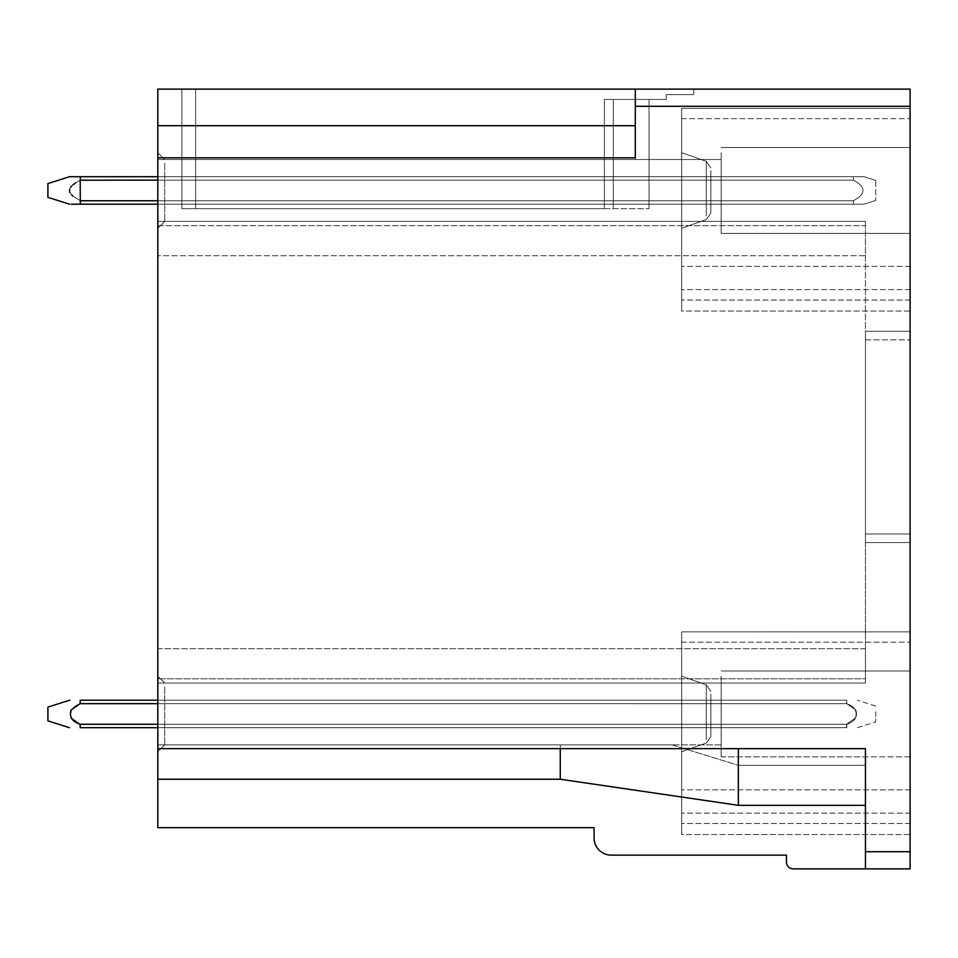 <?xml version="1.0" encoding="UTF-8"?>
<svg xmlns="http://www.w3.org/2000/svg" width="958" height="958" viewBox="0 0 958 958"><rect width="100%" height="100%" fill="white"/><g stroke="black" fill="none" stroke-linecap="round" stroke-linejoin="round"><path stroke-width="0.72" stroke-dasharray="4.79 3.59" d="M865.445 331.288L910.1 331.288L910.1 542.551L910.1 331.288L865.445 331.288L910.1 331.288L865.445 331.288L865.445 542.551L865.445 533.965L865.445 542.551L910.1 542.551L910.1 339.874L910.1 542.551L865.445 542.551L910.1 542.551L865.445 542.551L865.445 533.965L910.1 533.965L865.445 533.965L910.1 533.965L865.445 533.965L865.445 678.803L157.819 678.803L865.445 678.803L865.445 225.657L157.819 225.657L157.819 255.726L157.819 221.37L157.819 683.042L157.819 225.657L865.445 225.657L865.445 683.042L157.819 683.042L865.445 683.042L865.445 648.698L865.445 678.803L865.445 648.698L157.819 648.698L157.819 678.803L157.819 221.37L865.445 221.37L865.445 683.042L865.445 648.698L157.819 648.698L157.819 683.042L865.445 683.042L157.819 683.042L157.819 221.37L865.445 221.37L157.819 221.37L865.445 221.37L865.445 255.726L157.819 255.726L865.445 255.726L865.445 225.657L865.445 331.288M635.298 106.29L635.298 89.118L157.819 89.118L157.819 159.543L635.298 159.543L635.298 125.702L635.298 157.831L157.819 157.831L157.819 827.664L594.08 827.664L594.08 837.963A17.172 17.172 0 0 0 611.252 855.135L786.434 855.135L786.434 862.008A6.874 6.874 0 0 0 793.308 868.882L910.1 868.882L910.1 89.118L635.298 89.118L635.298 159.543L157.819 159.543L157.819 125.702L157.819 157.831L635.298 157.831L635.298 106.29L910.1 106.29M910.1 152.777L910.1 233.393L910.1 152.777M910.1 751.635L910.1 671.019L910.1 751.635M910.1 311.027L910.1 108.362L910.1 311.027L910.1 108.362L910.1 311.027L910.1 108.362L910.1 311.027L910.1 108.362L910.1 311.027L910.1 108.362L910.1 311.027L910.1 108.362L910.1 311.027L910.1 108.362L910.1 311.027L910.1 108.362L910.1 311.027L910.1 108.362L910.1 311.027L910.1 108.362L910.1 311.027L910.1 108.362L910.1 311.027L910.1 108.362L910.1 311.027L910.1 108.362L910.1 311.027L910.1 108.362L910.1 311.027L681.665 311.027L681.665 108.362L681.665 311.027L681.665 108.362L681.665 311.027L681.665 108.362L681.665 311.027L681.665 108.362L681.665 311.027L681.665 108.362L681.665 311.027L681.665 108.362L681.665 311.027L681.665 108.362L681.665 311.027L681.665 108.362L681.665 311.027L681.665 108.362L681.665 311.027L681.665 108.362L681.665 311.027L681.665 108.362L681.665 311.027L681.665 108.362L681.665 311.027L910.1 311.027M910.1 834.526L910.1 631.861L910.1 834.526L910.1 631.861L910.1 834.526L910.1 631.861L910.1 834.526L910.1 631.861L910.1 834.526L910.1 631.861L910.1 834.526L910.1 631.861L910.1 834.526L910.1 631.861L910.1 834.526L910.1 631.861L910.1 834.526L910.1 631.861L910.1 834.526L910.1 631.861L910.1 834.526L910.1 631.861L910.1 834.526L910.1 631.861L910.1 834.526L910.1 631.861L910.1 834.526L910.1 631.861L910.1 834.526L681.665 834.526L681.665 631.861L681.665 834.526L681.665 631.861L681.665 834.526L681.665 631.861L681.665 834.526L681.665 631.861L681.665 834.526L681.665 631.861L681.665 834.526L681.665 631.861L681.665 834.526L681.665 631.861L681.665 834.526L681.665 631.861L681.665 834.526L681.665 631.861L681.665 834.526L681.665 631.861L681.665 834.526L681.665 631.861L681.665 834.526L681.665 631.861L681.665 834.526L910.1 834.526M721.17 152.777L721.17 233.393L721.17 152.777M721.17 676.276L721.17 756.892L721.17 676.276M721.17 217.586L721.17 159.543L721.17 217.586M164.692 163.327L164.692 221.37L164.692 163.327M164.692 686.826L164.692 744.869L164.692 686.826M157.819 223.609L157.819 152.669L157.819 223.609M157.819 703.651L157.819 724.26L710.872 724.26L710.872 703.651L710.872 727.697L710.872 724.26L710.872 727.697L710.872 724.26L710.872 727.697L710.872 724.26L710.872 727.697L710.872 724.26L710.872 727.697L710.872 724.26L710.872 727.697L710.872 724.26L710.872 727.697L710.872 724.26L710.872 727.697L710.872 724.26L710.872 727.697L710.872 724.26L710.872 727.697L710.872 724.26L710.872 727.697L710.872 724.26L710.872 727.697L710.872 724.26L710.872 727.697L710.872 724.26L710.872 727.697L710.872 724.26L157.819 724.26L157.819 703.651L710.872 703.651L710.872 700.214L710.872 703.651L710.872 700.214L710.872 703.651L710.872 700.214L710.872 703.651L710.872 700.214L710.872 703.651L710.872 700.214L710.872 703.651L710.872 700.214L710.872 703.651L710.872 700.214L710.872 703.651L710.872 700.214L710.872 703.651L710.872 700.214L710.872 703.651L710.872 700.214L710.872 703.651L710.872 700.214L710.872 703.651L710.872 700.214L710.872 703.651L710.872 700.214L710.872 703.651L710.872 700.214L710.872 703.651L157.819 703.651L157.819 724.26L710.872 724.26L157.819 724.26L157.819 703.651L710.872 703.651L157.819 703.651L157.819 724.26L710.872 724.26L157.819 724.26L157.819 703.651L710.872 703.651L157.819 703.651L157.819 724.26L710.872 724.26L157.819 724.26L157.819 703.651L710.872 703.651L157.819 703.651L157.819 724.26L710.872 724.26L157.819 724.26L157.819 703.651L710.872 703.651L157.819 703.651L157.819 724.26L710.872 724.26L157.819 724.26L157.819 703.651L710.872 703.651L157.819 703.651L157.819 724.26L710.872 724.26L157.819 724.26L157.819 703.651L710.872 703.651L157.819 703.651L157.819 724.26L710.872 724.26L157.819 724.26L157.819 703.651L710.872 703.651L157.819 703.651L157.819 724.26L710.872 724.26L157.819 724.26L157.819 703.651L710.872 703.651L157.819 703.651L157.819 724.26L710.872 724.26L157.819 724.26L157.819 703.651L710.872 703.651L157.819 703.651L157.819 724.26L710.872 724.26L157.819 724.26L157.819 703.651L710.872 703.651L157.819 703.651L157.819 724.26L710.872 724.26L157.819 724.26L157.819 703.651L710.872 703.651L157.819 703.651L157.819 724.26L710.872 724.26L157.819 724.26L157.819 703.651L710.872 703.651L157.819 703.651L157.819 724.26L710.872 724.26L157.819 724.26L157.819 703.651L710.872 703.651L157.819 703.651L157.819 700.214L710.872 700.214L157.819 700.214L710.872 700.214L157.819 700.214L710.872 700.214L157.819 700.214L710.872 700.214L157.819 700.214L710.872 700.214L157.819 700.214L710.872 700.214L157.819 700.214L710.872 700.214L157.819 700.214L710.872 700.214L157.819 700.214L710.872 700.214L157.819 700.214L710.872 700.214L157.819 700.214L710.872 700.214L157.819 700.214L710.872 700.214L157.819 700.214L710.872 700.214L157.819 700.214L710.872 700.214L157.819 700.214L157.819 703.651L157.819 700.214L157.819 703.651L157.819 700.214L157.819 703.651L157.819 700.214L157.819 703.651L157.819 700.214L157.819 703.651L157.819 700.214L157.819 703.651L157.819 700.214L157.819 703.651L157.819 700.214L157.819 703.651L157.819 700.214L157.819 703.651L157.819 700.214L157.819 703.651L157.819 700.214L157.819 703.651L157.819 700.214L157.819 703.651L157.819 700.214L157.819 703.651L157.819 700.214L157.819 703.651L846.752 703.651L80.161 703.651L80.197 700.214L846.716 700.214L846.513 703.651L846.716 700.214L846.513 703.651L846.716 700.214L80.4 700.214L846.716 700.214L846.513 703.651L846.716 700.214L80.4 700.214L846.716 700.214L846.513 703.651L846.716 700.214L80.4 700.214L846.716 700.214L846.513 703.651L846.716 700.214L80.4 700.214L846.716 700.214L846.513 703.651L846.716 700.214L80.4 700.214L846.716 700.214L846.513 703.651L846.716 700.214L80.4 700.214L80.4 703.663L846.513 703.651C854.668 706.429 857.626 711.207 855.422 718.009L846.513 724.248L80.4 724.26L846.513 724.26L846.513 727.697L80.4 727.697L80.4 724.26L846.513 724.26L846.513 727.697L846.513 724.26L855.422 718.009C857.626 711.207 854.656 706.429 846.513 703.675L80.4 703.651L80.197 700.214L846.716 700.214L846.752 703.651L846.716 700.214L80.197 700.214L80.4 703.651L846.513 703.651C854.656 706.429 857.626 711.207 855.422 718.009L846.501 724.26L80.412 724.26L846.513 724.26L846.513 727.697L846.513 724.26L855.422 718.009C857.626 711.207 854.656 706.429 846.513 703.675L80.4 703.651L80.197 700.214L846.716 700.214L846.752 703.651L846.716 700.214L80.197 700.214L80.4 703.651L846.513 703.651C854.656 706.429 857.626 711.207 855.422 718.009L846.501 724.26L80.412 724.26L846.513 724.26L846.513 727.697L846.513 724.26L855.422 718.009C857.626 711.207 854.656 706.429 846.513 703.675L80.4 703.651L80.197 700.214L846.716 700.214L846.752 703.651L846.716 700.214L80.197 700.214L80.4 703.651L846.513 703.651C854.656 706.429 857.626 711.207 855.422 718.009L846.501 724.26L80.412 724.26L846.513 724.26L846.513 727.697L846.513 724.26L855.422 718.009C857.626 711.207 854.656 706.429 846.513 703.675L80.4 703.651L80.197 700.214L846.716 700.214L846.752 703.651L846.716 700.214L80.197 700.214L80.4 703.651L846.513 703.651C854.656 706.429 857.626 711.207 855.422 718.009L846.501 724.26L80.412 724.26L846.513 724.26L846.513 727.697L846.513 724.26L855.422 718.009C857.626 711.207 854.656 706.429 846.513 703.675L80.4 703.651L80.197 700.214L846.716 700.214L846.752 703.651L846.716 700.214L80.197 700.214L80.4 703.651L846.513 703.651C854.656 706.429 857.626 711.207 855.422 718.009L846.501 724.26L80.412 724.26L846.513 724.26L846.513 727.697L846.513 724.26L855.422 718.009C857.626 711.207 854.656 706.429 846.513 703.675L80.4 703.651L80.4 700.214L846.716 700.214L846.752 703.651L846.716 700.214L157.819 700.214L846.716 700.214L846.752 703.651L846.716 700.214L157.819 700.214M157.819 727.697L710.872 727.697L157.819 727.697L710.872 727.697L157.819 727.697L710.872 727.697L157.819 727.697L710.872 727.697L157.819 727.697L710.872 727.697L157.819 727.697L710.872 727.697L157.819 727.697L710.872 727.697L157.819 727.697L710.872 727.697L157.819 727.697L710.872 727.697L157.819 727.697L710.872 727.697L157.819 727.697L710.872 727.697L157.819 727.697L710.872 727.697L157.819 727.697L710.872 727.697L157.819 727.697L710.872 727.697L157.819 727.697L157.819 724.26L157.819 727.697L157.819 724.26L157.819 727.697L157.819 724.26L157.819 727.697L157.819 724.26L157.819 727.697L157.819 724.26L157.819 727.697L157.819 724.26L157.819 727.697L157.819 724.26L157.819 727.697L157.819 724.26L157.819 727.697L157.819 724.26L157.819 727.697L157.819 724.26L157.819 727.697L157.819 724.26L157.819 727.697L157.819 724.26L157.819 727.697L157.819 724.26L157.819 727.697L157.819 724.26L157.819 727.697L846.74 727.697L846.513 724.26L855.422 718.009C857.626 711.207 854.656 706.429 846.513 703.675L80.4 703.651L80.4 700.214L80.161 703.651L846.752 703.651L855.781 709.95C857.949 716.752 854.955 721.518 846.776 724.26L80.137 724.26L80.173 727.697L846.74 727.697L80.173 727.697L846.74 727.697L846.776 724.26L846.74 727.697L80.173 727.697L846.74 727.697L846.776 724.26C854.955 721.518 857.961 716.752 855.781 709.95L846.752 703.651L80.161 703.651L80.197 700.214L80.161 703.651L846.752 703.651L855.781 709.95L846.752 703.651L80.161 703.651L80.197 700.214L80.161 703.651L846.752 703.651L855.781 709.95L846.752 703.651L80.161 703.651L80.197 700.214L80.161 703.651L846.752 703.651L855.781 709.95L846.752 703.651L80.161 703.651L80.197 700.214L80.161 703.651L846.752 703.651L855.781 709.95L846.752 703.651L80.161 703.651L80.197 700.214L80.161 703.651L846.752 703.651L855.781 709.95L846.752 703.651L80.161 703.651L80.197 700.214M181.864 180.152L181.864 200.761L181.864 176.715L181.864 180.152L181.864 176.715L181.864 180.152L181.864 176.715L181.864 180.152L181.864 176.715L181.864 180.152L181.864 176.715L181.864 180.152L181.864 176.715L181.864 180.152L181.864 176.715L181.864 180.152L181.864 176.715L181.864 180.152L181.864 176.715L181.864 180.152L181.864 176.715L181.864 180.152L181.864 176.715L181.864 180.152L181.864 176.715L181.864 180.152L181.864 176.715L181.864 180.152L181.864 176.715L181.864 180.152L157.819 180.152L157.819 200.761L181.864 200.761L181.864 204.198L181.864 200.761L181.864 204.198L181.864 200.761L181.864 204.198L181.864 200.761L181.864 204.198L181.864 200.761L181.864 204.198L181.864 200.761L181.864 204.198L181.864 200.761L181.864 204.198L181.864 200.761L181.864 204.198L181.864 200.761L181.864 204.198L181.864 200.761L181.864 204.198L181.864 200.761L181.864 204.198L181.864 200.761L181.864 204.198L181.864 200.761L181.864 204.198L181.864 200.761L181.864 204.198L181.864 200.761L157.819 200.761L157.819 180.152L181.864 180.152L157.819 180.152L157.819 200.761L181.864 200.761L157.819 200.761L157.819 180.152L181.864 180.152L157.819 180.152L157.819 200.761L181.864 200.761L157.819 200.761L157.819 180.152L181.864 180.152L157.819 180.152L157.819 200.761L181.864 200.761L157.819 200.761L157.819 180.152L181.864 180.152L157.819 180.152L157.819 200.761L181.864 200.761L157.819 200.761L157.819 180.152L181.864 180.152L157.819 180.152L157.819 200.761L181.864 200.761L157.819 200.761L157.819 180.152L181.864 180.152L157.819 180.152L157.819 200.761L181.864 200.761L157.819 200.761L157.819 180.152L181.864 180.152L157.819 180.152L157.819 200.761L181.864 200.761L157.819 200.761L157.819 180.152L181.864 180.152L157.819 180.152L157.819 200.761L181.864 200.761L157.819 200.761L157.819 180.152L181.864 180.152L157.819 180.152L157.819 200.761L181.864 200.761L157.819 200.761L157.819 180.152L181.864 180.152L157.819 180.152L157.819 200.761L181.864 200.761L157.819 200.761L157.819 180.152L181.864 180.152L157.819 180.152L157.819 200.761L181.864 200.761L157.819 200.761L157.819 180.152L181.864 180.152L157.819 180.152L157.819 200.761L181.864 200.761L157.819 200.761L157.819 180.152L181.864 180.152L157.819 180.152L157.819 200.761L181.864 200.761L157.819 200.761L157.819 180.152L181.864 180.152M157.819 204.198L181.864 204.198L157.819 204.198L181.864 204.198L157.819 204.198L181.864 204.198L157.819 204.198L181.864 204.198L157.819 204.198L181.864 204.198L157.819 204.198L181.864 204.198L157.819 204.198L181.864 204.198L157.819 204.198L181.864 204.198L157.819 204.198L181.864 204.198L157.819 204.198L181.864 204.198L157.819 204.198L181.864 204.198L157.819 204.198L181.864 204.198L157.819 204.198L181.864 204.198L157.819 204.198L181.864 204.198L157.819 204.198L157.819 200.761L157.819 204.198L157.819 200.761L157.819 204.198L157.819 200.761L157.819 204.198L157.819 200.761L157.819 204.198L157.819 200.761L157.819 204.198L157.819 200.761L157.819 204.198L157.819 200.761L157.819 204.198L157.819 200.761L157.819 204.198L157.819 200.761L157.819 204.198L157.819 200.761L157.819 204.198L157.819 200.761L157.819 204.198L157.819 200.761L157.819 204.198L157.819 200.761L157.819 204.198L157.819 200.761L157.819 204.198L853.327 204.198L80.292 204.198L80.292 176.715L80.292 180.152L80.292 176.715L80.292 180.152L80.292 176.715L80.292 180.152L80.292 176.715L80.292 180.152L80.292 176.715L80.292 180.152L80.292 176.715L80.292 180.152L80.292 176.715L80.292 180.152L80.292 176.715L80.292 180.152L80.292 176.715L80.292 180.152L80.292 176.715L80.292 180.152L80.292 176.715L80.292 180.152L80.292 176.715L80.292 180.152L80.292 176.715L80.292 180.152L80.292 176.715L69.491 176.715L853.327 176.715L71.323 176.715L853.327 176.715L853.327 180.152L80.292 180.152L853.327 180.152C866.212 187.002 866.212 193.875 853.327 200.761L80.292 200.761L80.292 204.198L80.292 180.152L853.327 180.152L853.327 176.715L69.491 176.715L853.327 176.715L853.327 180.152L80.292 180.152L853.327 180.152C866.212 187.002 866.212 193.875 853.327 200.761C866.212 193.899 866.212 187.038 853.327 180.152L853.327 176.715L71.323 176.715L853.327 176.715L853.327 180.152L80.292 180.152L80.292 204.198L80.292 180.152L853.327 180.152C866.212 187.002 866.212 193.875 853.327 200.761L80.292 200.761L80.292 204.198L80.292 180.152L853.327 180.152L853.327 176.715L69.491 176.715L853.327 176.715L853.327 180.152C866.212 187.002 866.212 193.875 853.327 200.761L853.327 204.198L80.292 204.198L80.292 180.152L853.327 180.152L853.327 176.715L71.323 176.715L853.327 176.715L853.327 180.152L80.292 180.152L853.327 180.152C866.212 187.002 866.212 193.875 853.327 200.761L80.292 200.761L80.292 204.198L80.292 180.152L853.327 180.152L853.327 176.715L69.491 176.715L853.327 176.715L853.327 180.152C866.212 187.002 866.212 193.875 853.327 200.761C866.212 193.899 866.212 187.038 853.327 180.152L853.327 176.715L71.323 176.715L853.327 176.715L853.327 180.152L80.292 180.152L853.327 180.152C866.212 187.002 866.212 193.875 853.327 200.761L80.292 200.761L80.292 204.198L80.292 180.152L853.327 180.152L853.327 176.715L69.491 176.715L853.327 176.715L853.327 180.152L80.292 180.152L853.327 180.152C866.212 187.002 866.212 193.875 853.327 200.761L853.327 204.198L853.327 200.761L80.292 200.761L80.292 204.198L80.292 180.152L853.327 180.152L853.327 176.715L71.323 176.715L853.327 176.715L853.327 180.152C866.212 187.002 866.212 193.875 853.327 200.761C866.212 193.899 866.212 187.038 853.327 180.152L853.327 176.715L69.491 176.715L853.327 176.715L853.327 180.152L80.292 180.152L80.292 204.198L80.292 180.152L853.327 180.152C866.212 187.002 866.212 193.875 853.327 200.761L80.292 200.761L80.292 204.198L80.292 180.152L853.327 180.152L853.327 176.715L71.323 176.715L853.327 176.715L853.327 180.152L80.292 180.152L853.327 180.152C866.212 187.002 866.212 193.875 853.327 200.761L853.327 204.198L80.292 204.198L80.292 200.761L80.292 204.198L69.491 204.198L853.327 204.198L853.327 200.761L80.292 200.761L80.292 180.152L853.327 180.152L853.327 176.715L69.491 176.715L47.9 183.589L47.9 197.324L47.9 183.589L47.9 197.324L47.9 183.589L47.9 197.324L47.9 183.589L47.9 197.324L47.9 183.589L47.9 197.324L47.9 183.589L47.9 197.324L47.9 183.589L47.9 197.324L47.9 183.589L47.9 197.324L47.9 183.589L47.9 197.324L47.9 183.589L47.9 197.324L47.9 183.589L47.9 197.324L47.9 183.589L47.9 197.324L47.9 183.589L47.9 197.324L47.9 183.589L69.491 176.715L47.9 183.589M157.819 176.715L181.864 176.715L157.819 176.715L181.864 176.715L157.819 176.715L181.864 176.715L157.819 176.715L181.864 176.715L157.819 176.715L181.864 176.715L157.819 176.715L181.864 176.715L157.819 176.715L181.864 176.715L157.819 176.715L181.864 176.715L157.819 176.715L181.864 176.715L157.819 176.715L181.864 176.715L157.819 176.715L181.864 176.715L157.819 176.715L181.864 176.715L157.819 176.715L181.864 176.715L157.819 176.715L181.864 176.715L157.819 176.715L157.819 180.152L157.819 176.715L157.819 180.152L157.819 176.715L157.819 180.152L157.819 176.715L157.819 180.152L157.819 176.715L157.819 180.152L157.819 176.715L157.819 180.152L157.819 176.715L157.819 180.152L157.819 176.715L157.819 180.152L157.819 176.715L157.819 180.152L157.819 176.715L157.819 180.152L157.819 176.715L157.819 180.152L157.819 176.715L157.819 180.152L157.819 176.715L157.819 180.152L157.819 176.715L157.819 180.152L157.819 176.715L853.327 176.715L853.327 180.152C866.212 187.002 866.212 193.875 853.327 200.761C866.212 193.899 866.212 187.038 853.327 180.152L853.327 176.715L71.323 176.715L853.327 176.715L853.327 180.152L80.292 180.152L853.327 180.152C866.212 187.002 866.212 193.875 853.327 200.761L80.292 200.761L80.292 204.198L71.323 204.198L853.327 204.198L69.491 204.198L853.327 204.198L853.327 200.761L853.327 204.198L71.323 204.198L853.327 204.198L853.327 200.761L80.292 200.761L72.952 196.067L80.292 200.761L72.952 196.067L80.292 200.761L72.952 196.067L80.292 200.761L853.327 200.761C866.212 193.899 866.212 187.038 853.327 180.152L853.327 176.715L80.292 176.715M710.872 694.107L710.872 736.582L710.872 694.107M721.17 741.085L721.17 683.042L721.17 741.085M604.378 99.428L604.378 208.664L649.033 208.664L181.864 208.664L604.378 208.664L181.864 208.664L604.378 208.664L181.864 208.664L604.378 208.664L181.864 208.664L604.378 208.664L181.864 208.664L604.378 208.664L181.864 208.664L604.378 208.664L181.864 208.664L604.378 208.664L181.864 208.664L604.378 208.664L181.864 208.664L604.378 208.664L181.864 208.664L604.378 208.664L181.864 208.664L604.378 208.664L181.864 208.664L604.378 208.664L181.864 208.664L604.378 208.664L604.378 99.428L613.312 99.428L613.312 208.664L613.312 99.428L649.033 99.428L649.033 208.664L649.033 99.428L604.378 99.428L604.378 208.664L604.378 99.428L604.378 208.664L604.378 99.428L613.312 99.428L613.312 208.664L613.312 99.428L649.033 99.428L649.033 208.664L649.033 99.428L604.378 99.428L604.378 208.664L604.378 99.428L613.312 99.428L613.312 208.664L613.312 99.428L649.033 99.428L649.033 208.664L649.033 99.428L604.378 99.428L604.378 208.664L604.378 99.428L604.378 208.664L604.378 99.428L613.312 99.428L613.312 208.664L613.312 99.428L649.033 99.428L649.033 208.664L649.033 99.428L604.378 99.428L604.378 208.664L604.378 99.428L613.312 99.428L613.312 208.664L613.312 99.428L649.033 99.428L649.033 208.664L649.033 99.428L604.378 99.428L604.378 208.664L604.378 99.428L604.378 208.664L604.378 99.428L613.312 99.428L613.312 208.664L613.312 99.428L649.033 99.428L649.033 208.664L649.033 99.428L604.378 99.428L604.378 208.664L604.378 99.428L613.312 99.428L613.312 208.664L613.312 99.428L649.033 99.428L649.033 208.664L649.033 99.428L604.378 99.428L604.378 208.664L604.378 99.428L604.378 208.664L604.378 99.428L613.312 99.428L613.312 208.664L613.312 99.428L649.033 99.428L649.033 208.664L649.033 99.428L604.378 99.428L604.378 208.664L604.378 99.428L613.312 99.428L613.312 208.664L613.312 99.428L649.033 99.428L649.033 208.664L649.033 99.428L604.378 99.428L604.378 208.664L604.378 99.428L604.378 208.664L604.378 99.428L613.312 99.428L613.312 208.664L613.312 99.428L649.033 99.428L649.033 208.664L649.033 99.428L604.378 99.428L604.378 208.664L604.378 99.428L613.312 99.428L613.312 208.664L613.312 99.428L649.033 99.428L649.033 208.664L649.033 99.428L604.378 99.428L604.378 208.664L604.378 99.428L604.378 208.664L604.378 99.428L613.312 99.428L613.312 208.664L613.312 99.428L649.033 99.428L649.033 208.664L649.033 99.428L604.378 99.428L604.378 208.664L604.378 99.428L613.312 99.428L613.312 208.664L613.312 99.428L649.033 99.428L649.033 208.664L649.033 99.428L604.378 99.428L604.378 208.664L604.378 99.428L604.378 208.664L604.378 99.428L613.312 99.428L613.312 208.664L613.312 99.428L649.033 99.428L649.033 208.664L649.033 99.428L604.378 99.428L604.378 208.664L604.378 99.428L666.205 99.428L604.378 99.428L666.205 99.428L604.378 99.428L604.378 208.664L604.378 99.428L666.205 99.428L604.378 99.428L666.205 99.428L604.378 99.428L604.378 208.664L604.378 99.428L666.205 99.428L604.378 99.428L666.205 99.428L604.378 99.428L604.378 208.664L604.378 99.428L666.205 99.428L604.378 99.428L666.205 99.428L604.378 99.428L604.378 208.664L604.378 99.428L666.205 99.428L604.378 99.428L666.205 99.428L604.378 99.428L604.378 208.664L604.378 99.428L666.205 99.428L604.378 99.428L666.205 99.428L604.378 99.428L604.378 208.664L604.378 99.428L666.205 99.428L604.378 99.428M649.033 180.152L649.033 204.198L649.033 176.715L649.033 180.152L710.872 180.152L710.872 200.761L710.872 176.715L710.872 204.198L710.872 176.715L710.872 204.198L710.872 176.715L710.872 204.198L710.872 176.715L710.872 204.198L710.872 176.715L710.872 204.198L710.872 176.715L710.872 204.198L710.872 176.715L710.872 204.198L710.872 176.715L710.872 204.198L710.872 176.715L710.872 204.198L710.872 176.715L710.872 204.198L710.872 176.715L710.872 204.198L710.872 176.715L710.872 204.198L710.872 176.715L710.872 204.198L710.872 176.715L710.872 180.152L649.033 180.152L649.033 176.715L710.872 176.715L649.033 176.715L649.033 200.761L710.872 200.761L710.872 204.198L710.872 200.761L649.033 200.761L649.033 204.198L710.872 204.198L649.033 204.198L649.033 180.152L710.872 180.152L649.033 180.152L649.033 176.715L710.872 176.715L649.033 176.715L649.033 200.761L710.872 200.761L649.033 200.761L649.033 204.198L710.872 204.198L649.033 204.198L649.033 180.152L710.872 180.152L649.033 180.152L649.033 176.715L710.872 176.715L649.033 176.715L649.033 200.761L710.872 200.761L649.033 200.761L649.033 204.198L710.872 204.198L649.033 204.198L649.033 180.152L710.872 180.152L649.033 180.152L649.033 176.715L710.872 176.715L649.033 176.715L649.033 200.761L710.872 200.761L649.033 200.761L649.033 204.198L710.872 204.198L649.033 204.198L649.033 180.152L710.872 180.152L649.033 180.152L649.033 176.715L710.872 176.715L649.033 176.715L649.033 200.761L710.872 200.761L649.033 200.761L649.033 204.198L710.872 204.198L649.033 204.198L649.033 180.152L710.872 180.152L649.033 180.152L649.033 176.715L710.872 176.715L649.033 176.715L649.033 200.761L710.872 200.761L649.033 200.761L649.033 204.198L710.872 204.198L649.033 204.198L649.033 180.152L710.872 180.152L649.033 180.152L649.033 176.715L710.872 176.715L649.033 176.715L649.033 200.761L710.872 200.761L649.033 200.761L649.033 204.198L710.872 204.198L649.033 204.198L649.033 180.152L710.872 180.152L649.033 180.152L649.033 176.715L710.872 176.715L649.033 176.715L649.033 200.761L710.872 200.761L649.033 200.761L649.033 204.198L710.872 204.198L649.033 204.198L649.033 180.152L710.872 180.152L649.033 180.152L649.033 176.715L710.872 176.715L649.033 176.715L649.033 200.761L710.872 200.761L649.033 200.761L649.033 204.198L710.872 204.198L649.033 204.198L649.033 180.152L710.872 180.152L649.033 180.152L649.033 176.715L710.872 176.715L649.033 176.715L649.033 200.761L710.872 200.761L649.033 200.761L649.033 204.198L710.872 204.198L649.033 204.198L649.033 180.152L710.872 180.152L649.033 180.152L649.033 176.715L710.872 176.715L649.033 176.715L649.033 200.761L710.872 200.761L649.033 200.761L649.033 204.198L710.872 204.198L649.033 204.198L649.033 180.152L710.872 180.152L649.033 180.152L649.033 176.715L710.872 176.715L649.033 176.715L649.033 200.761L710.872 200.761L649.033 200.761L649.033 204.198L710.872 204.198L649.033 204.198L649.033 180.152L710.872 180.152L649.033 180.152L649.033 176.715L710.872 176.715L649.033 176.715L649.033 200.761L710.872 200.761L649.033 200.761L649.033 204.198L710.872 204.198L649.033 204.198L649.033 180.152L710.872 180.152L649.033 180.152M710.872 170.608L710.872 213.071L710.872 170.608M649.033 176.715L710.872 176.715L649.033 176.715M649.033 200.761L710.872 200.761L649.033 200.761M649.033 204.198L710.872 204.198L649.033 204.198M681.665 223.609L681.665 152.669L681.665 223.609M681.665 747.12L681.665 676.168L681.665 747.12M666.205 94.614L666.205 99.428L666.205 94.614L693.688 94.614L666.205 94.614L666.205 99.428L666.205 94.614L693.688 94.614L666.205 94.614L666.205 99.428L666.205 94.614L693.688 94.614L666.205 94.614L666.205 99.428L666.205 94.614L693.688 94.614L666.205 94.614L666.205 99.428L666.205 94.614L693.688 94.614L666.205 94.614L666.205 99.428L666.205 94.614L693.688 94.614L666.205 94.614L666.205 99.428L666.205 94.614L693.688 94.614L666.205 94.614L666.205 99.428L666.205 94.614L693.688 94.614L666.205 94.614L666.205 99.428L666.205 94.614L693.688 94.614L666.205 94.614L666.205 99.428L666.205 94.614L693.688 94.614L666.205 94.614L666.205 99.428L666.205 94.614L693.688 94.614L666.205 94.614L666.205 99.428L666.205 94.614L693.688 94.614L666.205 94.614L666.205 99.428L666.205 94.614L693.688 94.614L666.205 94.614L666.205 99.428L666.205 94.614L693.688 94.614L666.205 94.614M181.864 208.664L195.612 208.664L181.864 208.664L181.864 89.118L195.612 89.118L195.612 208.664L195.612 89.118L693.688 89.118L195.612 89.118L195.612 208.664L195.612 89.118L181.864 89.118L181.864 208.664L181.864 89.118L195.612 89.118L195.612 208.664L195.612 89.118L693.688 89.118L693.688 94.614L693.688 89.118L195.612 89.118L195.612 208.664L195.612 89.118L181.864 89.118L181.864 208.664L181.864 89.118L195.612 89.118L195.612 208.664L195.612 89.118L693.688 89.118L693.688 94.614L693.688 89.118L195.612 89.118L195.612 208.664L195.612 89.118L181.864 89.118L181.864 208.664L181.864 89.118L195.612 89.118L195.612 208.664L195.612 89.118L693.688 89.118L693.688 94.614L693.688 89.118L195.612 89.118L195.612 208.664L195.612 89.118L181.864 89.118L181.864 208.664L181.864 89.118L195.612 89.118L195.612 208.664L195.612 89.118L693.688 89.118L693.688 94.614L693.688 89.118L195.612 89.118L195.612 208.664L195.612 89.118L181.864 89.118L181.864 208.664L181.864 89.118L195.612 89.118L195.612 208.664L195.612 89.118L693.688 89.118L693.688 94.614L693.688 89.118L195.612 89.118L195.612 208.664L195.612 89.118L181.864 89.118L181.864 208.664L181.864 89.118L195.612 89.118L195.612 208.664L195.612 89.118L693.688 89.118L693.688 94.614L693.688 89.118L195.612 89.118L195.612 208.664L195.612 89.118L181.864 89.118L181.864 208.664L181.864 89.118L195.612 89.118L195.612 208.664L195.612 89.118L693.688 89.118L693.688 94.614L693.688 89.118L195.612 89.118L195.612 208.664L195.612 89.118L181.864 89.118L181.864 208.664L181.864 89.118L195.612 89.118L195.612 208.664L195.612 89.118L693.688 89.118L693.688 94.614L693.688 89.118L195.612 89.118L195.612 208.664L195.612 89.118L181.864 89.118L181.864 208.664L181.864 89.118L195.612 89.118L195.612 208.664L195.612 89.118L693.688 89.118L693.688 94.614L693.688 89.118L195.612 89.118L195.612 208.664L195.612 89.118L181.864 89.118L181.864 208.664L181.864 89.118L195.612 89.118L195.612 208.664L195.612 89.118L693.688 89.118L693.688 94.614L693.688 89.118L195.612 89.118L195.612 208.664L195.612 89.118L181.864 89.118L181.864 208.664L181.864 89.118L195.612 89.118L195.612 208.664L195.612 89.118L693.688 89.118L693.688 94.614L693.688 89.118L195.612 89.118L195.612 208.664L195.612 89.118L181.864 89.118L181.864 208.664L181.864 89.118L195.612 89.118L195.612 208.664L195.612 89.118L693.688 89.118L693.688 94.614L693.688 89.118L195.612 89.118L195.612 208.664L195.612 89.118L181.864 89.118L181.864 208.664L181.864 89.118L195.612 89.118L195.612 208.664L195.612 89.118L693.688 89.118L693.688 94.614L693.688 89.118L195.612 89.118L195.612 208.664L195.612 89.118L181.864 89.118L181.864 208.664M681.665 631.861L681.665 813.126L681.665 631.861L681.665 642.159L681.665 631.861L910.1 631.861L681.665 631.861M681.665 108.362L681.665 289.627L681.665 108.362L681.665 118.66L681.665 108.362L910.1 108.362L681.665 108.362M693.688 89.118L693.688 94.614L693.688 89.118M910.1 823.533L681.665 823.533L910.1 823.533M910.1 813.126L681.665 813.126L910.1 813.126M910.1 789.871L681.665 789.871L910.1 789.871M910.1 300.034L681.665 300.034L910.1 300.034M910.1 289.627L681.665 289.627L910.1 289.627M910.1 266.372L681.665 266.372L910.1 266.372M635.298 89.118L635.298 159.543L635.298 125.702L157.819 125.702L157.819 159.543L635.298 159.543L157.819 159.543L157.819 125.702M157.819 157.831L635.298 157.831L635.298 125.702M157.819 779.237L157.819 744.869L157.819 779.237L560.262 779.237L560.262 748.665L865.445 748.653L865.445 868.882L865.445 748.653L157.819 748.653L865.445 748.653L865.445 868.882M560.262 779.237L560.262 744.869L560.262 779.237L738.343 805.331L738.343 765.322L672.013 744.869L157.819 744.869L560.262 744.869L157.819 744.869L157.819 676.168L157.819 751.743L157.819 744.869L157.819 751.743L157.819 744.869L672.013 744.869L738.343 765.322L865.445 765.322L738.343 765.322L738.343 805.331L738.343 748.653M157.819 748.653L560.262 748.653M73.227 719.925L80.137 724.26C71.994 721.566 68.988 716.788 71.132 709.95L71.132 717.985M47.9 712.034L47.9 720.835L47.9 712.034M80.4 727.697L80.4 724.26L71.491 718.009C69.323 711.159 72.293 706.381 80.4 703.675C72.293 706.381 69.323 711.159 71.491 718.009L80.412 724.26L80.4 727.697L80.4 724.26L71.491 718.009C69.323 711.159 72.293 706.381 80.4 703.675C72.293 706.381 69.323 711.159 71.491 718.009L80.412 724.26L80.4 727.697L80.4 724.26L71.491 718.009C69.323 711.159 72.293 706.381 80.4 703.675C72.293 706.381 69.323 711.159 71.491 718.009L80.412 724.26L80.4 727.697L80.4 724.26L71.491 718.009C69.323 711.159 72.293 706.381 80.4 703.675C72.293 706.381 69.323 711.159 71.491 718.009L80.412 724.26L80.4 727.697L80.4 724.26L71.491 718.009C69.323 711.159 72.293 706.381 80.4 703.675C72.293 706.381 69.323 711.159 71.491 718.009L80.412 724.26L80.4 727.697L80.4 724.26L71.491 718.009C69.323 711.159 72.293 706.381 80.4 703.675C72.293 706.381 69.323 711.159 71.491 718.009L80.412 724.26L80.4 727.697L80.4 724.26L71.491 718.009C69.323 711.159 72.293 706.381 80.4 703.675C72.293 706.381 69.323 711.159 71.491 718.009L80.4 724.248L846.513 724.26L855.422 718.009C857.626 711.207 854.656 706.429 846.513 703.675L80.4 703.651L80.4 700.214M80.137 724.26C71.994 721.566 68.988 716.788 71.132 709.95C68.988 716.788 71.994 721.566 80.137 724.26L846.776 724.26L80.137 724.26L80.173 727.697L80.137 724.26C71.994 721.566 68.988 716.788 71.132 709.95C68.988 716.788 71.994 721.566 80.137 724.26L846.776 724.26L80.137 724.26L80.173 727.697L80.137 724.26C71.994 721.566 68.988 716.788 71.132 709.95C68.988 716.788 71.994 721.566 80.137 724.26L846.776 724.26L80.137 724.26L80.173 727.697L80.137 724.26C71.994 721.566 68.988 716.788 71.132 709.95C68.988 716.788 71.994 721.566 80.137 724.26L846.776 724.26L80.137 724.26L80.173 727.697L80.137 724.26C71.994 721.566 68.988 716.788 71.132 709.95C68.988 716.788 71.994 721.566 80.137 724.26L846.776 724.26L80.137 724.26L80.173 727.697L80.137 724.26L846.776 724.26L80.137 724.26L80.173 727.697L80.137 724.26C71.994 721.566 68.988 716.788 71.132 709.95L80.161 703.651M70.581 700.214L47.9 707.1L47.9 720.835L69.467 727.697M875.744 711.734L875.744 721.877L875.744 711.734M157.819 200.761L853.327 200.761L80.292 200.761L72.952 196.067L80.292 200.761L853.327 200.761C866.212 193.899 866.212 187.038 853.327 180.152C866.212 187.038 866.212 193.899 853.327 200.761L80.292 200.761L853.327 200.761L80.292 200.761L72.952 196.067L80.292 200.761L853.327 200.761C866.212 193.899 866.212 187.038 853.327 180.152C866.212 187.038 866.212 193.899 853.327 200.761L80.292 200.761L853.327 200.761L80.292 200.761L72.952 196.067L80.292 200.761L853.327 200.761C866.212 193.899 866.212 187.038 853.327 180.152C866.212 187.038 866.212 193.899 853.327 200.761L80.292 200.761L853.327 200.761L80.292 200.761L72.952 196.067L80.292 200.761L853.327 200.761L853.327 204.198L862.284 204.198L853.327 204.198L853.327 200.761C866.212 193.899 866.212 187.038 853.327 180.152C866.212 187.002 866.212 193.875 853.327 200.761L853.327 204.198L864.116 204.198L853.327 204.198L853.327 200.761L853.327 204.198L862.284 204.198L853.327 204.198L853.327 200.761L853.327 204.198L864.116 204.198L853.327 204.198L853.327 200.761L853.327 204.198L862.284 204.198L853.327 204.198L853.327 200.761L853.327 204.198L864.116 204.198L853.327 204.198L853.327 200.761L853.327 204.198L862.284 204.198L853.327 204.198L853.327 200.761L853.327 204.198L864.116 204.198L853.327 204.198L853.327 200.761L853.327 204.198L864.116 204.198L69.491 204.198L853.327 204.198L853.327 200.761L853.327 204.198L71.323 204.198L853.327 204.198L853.327 200.761L80.292 200.761L853.327 200.761C866.212 193.899 866.212 187.038 853.327 180.152L157.819 180.152M80.292 200.761L853.327 200.761C866.212 193.899 866.212 187.038 853.327 180.152L853.327 176.715L864.116 176.715L853.327 176.715L864.116 176.715L853.327 176.715L864.116 176.715L853.327 176.715L864.116 176.715L853.327 176.715L864.116 176.715L853.327 176.715L864.116 176.715L853.327 176.715L864.116 176.715L853.327 176.715L853.327 180.152L80.292 180.152M80.185 180.212L75.634 182.87L80.185 180.212M72.952 184.846L71.599 186.115L72.952 184.846M70.054 188.235L69.647 189.277L70.054 188.235M69.491 190.45L69.647 191.636L69.491 190.45M70.581 193.552L71.599 194.797L70.581 193.552M875.744 180.822L875.744 200.497L875.744 180.822M157.819 724.26L846.776 724.26C854.955 721.518 857.961 716.752 855.781 709.95L846.752 703.651L855.781 709.95C857.961 716.752 854.955 721.518 846.776 724.26L846.74 727.697L80.173 727.697L846.74 727.697L846.776 724.26C854.955 721.518 857.961 716.752 855.781 709.95C857.961 716.752 854.955 721.518 846.776 724.26L846.74 727.697L80.173 727.697L846.74 727.697L846.776 724.26C854.955 721.518 857.961 716.752 855.781 709.95C857.961 716.752 854.955 721.518 846.776 724.26L846.74 727.697L80.173 727.697L846.74 727.697L846.776 724.26C854.955 721.518 857.961 716.752 855.781 709.95C857.961 716.752 854.955 721.518 846.776 724.26L846.74 727.697L80.173 727.697L846.74 727.697L846.776 724.26C854.955 721.518 857.961 716.752 855.781 709.95C857.961 716.752 854.955 721.518 846.776 724.26L846.74 727.697L80.173 727.697M853.327 204.198L69.491 204.198L853.327 204.198M846.776 724.26L846.74 727.697L846.776 724.26C854.955 721.518 857.961 716.752 855.781 709.95C857.961 716.752 854.955 721.518 846.776 724.26M71.323 204.198L80.292 204.198M47.9 183.864L47.9 197.049M865.445 339.874L910.1 339.874L865.445 339.874M706.285 215.993L706.285 161.351L706.285 215.993M706.285 739.492L706.285 684.862L706.285 739.492M865.445 851.71L910.1 851.71M910.1 233.393L721.17 233.393L910.1 233.393M910.1 147.52L721.17 147.52L910.1 147.52M910.1 756.892L865.445 756.892L910.1 756.892M910.1 671.019L721.17 671.019L910.1 671.019M721.17 221.37L164.692 221.37L157.819 228.243L164.692 221.37L721.17 221.37M721.17 159.543L164.692 159.543L157.819 152.669L164.692 159.543L721.17 159.543M721.17 744.869L164.692 744.869L721.17 744.869M721.17 683.042L164.692 683.042L157.819 676.168L164.692 683.042L721.17 683.042M706.285 161.351L681.665 152.669L706.285 161.351L681.665 152.669L706.285 161.351L681.665 152.669L706.285 161.351L681.665 152.669L706.285 161.351L681.665 152.669L706.285 161.351L681.665 152.669L706.285 161.351L681.665 152.669L706.285 161.351L710.872 167.83L706.285 161.351M706.285 219.55L681.665 228.243L706.285 219.55L681.665 228.243L706.285 219.55L681.665 228.243L706.285 219.55L681.665 228.243L706.285 219.55L681.665 228.243L706.285 219.55L681.665 228.243L706.285 219.55L681.665 228.243L706.285 219.55L710.872 213.071L706.285 219.55M706.285 684.862L681.665 676.168L706.285 684.862L681.665 676.168L706.285 684.862L681.665 676.168L706.285 684.862L681.665 676.168L706.285 684.862L681.665 676.168L706.285 684.862L681.665 676.168L706.285 684.862L681.665 676.168L706.285 684.862L710.872 691.341L706.285 684.862M706.285 743.061L681.665 751.743L706.285 743.061L681.665 751.743L706.285 743.061L681.665 751.743L706.285 743.061L681.665 751.743L706.285 743.061L681.665 751.743L706.285 743.061L681.665 751.743L706.285 743.061L681.665 751.743L706.285 743.061L710.872 736.582L706.285 743.061M681.665 642.159L910.1 642.159L681.665 642.159M681.665 118.66L910.1 118.66L681.665 118.66M738.343 805.331L865.445 805.331M164.692 744.869L157.819 751.743L164.692 744.869M721.17 756.892L865.445 756.892L721.17 756.892M857.446 727.697L875.744 721.877L857.434 727.697M875.744 706.058L857.398 700.214L875.744 706.058M47.9 197.324L69.491 204.198M875.744 180.415L864.116 176.715L875.744 180.415M875.744 200.497L864.116 204.198L875.744 200.497M47.9 707.1L69.515 700.214L47.9 707.1"/><path stroke-width="1.44" d="M157.819 157.831L157.819 89.118L910.1 89.118L910.1 868.882L865.445 868.882L865.445 748.653L157.819 748.653L157.819 157.831L635.298 157.831L635.298 106.29L910.1 106.29M560.262 748.665L560.262 779.237L157.819 779.237L157.819 827.664L594.08 827.664L594.08 837.963A17.172 17.172 0 0 0 611.252 855.135L786.434 855.135L786.434 862.008A6.874 6.874 0 0 0 793.308 868.882L865.445 868.882M635.298 89.118L635.298 106.29M157.819 779.237L157.819 748.665M865.445 805.331L738.343 805.331L738.343 748.653M69.467 727.697L47.9 720.835L47.9 707.1L69.515 700.214M71.132 717.985L73.227 719.925M157.819 727.697L80.173 727.697L80.137 724.26C71.994 721.566 68.988 716.788 71.132 709.95L80.161 703.651L80.197 700.214L157.819 700.214M157.819 200.761L80.292 200.761L80.185 180.212L157.819 180.152M75.634 182.87L72.952 184.846L75.634 182.87M71.599 186.115L70.605 187.325L71.599 186.115M69.647 189.277L69.491 190.45L69.647 189.277M69.647 191.636L70.054 192.666L69.647 191.636M71.599 194.797L72.952 196.067L71.599 194.797M157.819 204.198L71.323 204.198M157.819 176.715L69.491 176.715L47.9 183.589M80.292 200.761L80.292 204.198M80.292 176.715L80.292 180.152M47.9 197.049L47.9 183.864M80.137 724.26L157.819 724.26M80.161 703.651L157.819 703.651M865.445 851.71L910.1 851.71M157.819 125.702L635.298 125.702M560.262 779.237L738.343 805.331M47.9 197.324L69.491 204.198"/></g></svg>
